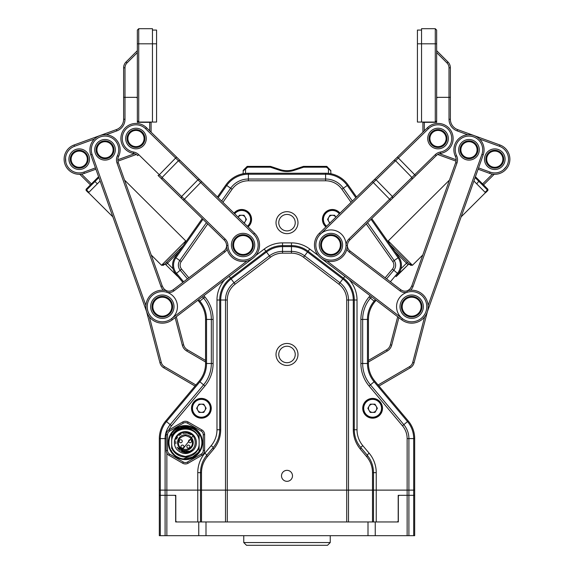 <?xml version="1.0" encoding="UTF-8"?>
<svg xmlns="http://www.w3.org/2000/svg" width="574" height="574" viewBox="0 0 574 574"><rect width="100%" height="100%" fill="white"/><g stroke="black" fill="none" stroke-linecap="round" stroke-linejoin="round"><path stroke-width="0.86" d="M200.513 472.194A27.459 27.459 0 0 0 200.505 472.646C200.584 466.009 202.722 460.126 206.934 454.995A27.459 27.459 0 0 0 206.647 455.34M292.489 475.832A5.489 5.489 0 0 1 284.252 480.589A5.489 5.489 0 0 1 284.252 471.075A5.489 5.489 0 0 1 292.489 475.832M414.679 490.139L414.679 495.326L414.679 490.139L413.696 490.139L413.696 438.601A26.476 26.476 0 0 0 407.504 421.581L374.112 381.782A28.442 28.442 0 0 1 367.46 363.5L367.46 319.431A28.442 28.442 0 0 1 374.112 301.149L374.865 301.781L376.128 300.274L374.865 301.781A27.459 27.459 0 0 0 368.443 319.431L368.443 363.5A27.459 27.459 0 0 0 374.865 381.15L408.257 420.95A27.459 27.459 0 0 1 414.679 438.601L414.679 490.11L159.321 490.11L159.321 438.601A27.459 27.459 0 0 1 165.743 420.95L199.135 381.15A27.459 27.459 0 0 0 205.557 363.5L205.557 319.431A27.459 27.459 0 0 0 199.135 301.781L197.872 300.274M248.097 226.902A9.887 9.887 0 0 0 244.99 210.07A9.887 9.887 0 0 0 234.005 213.148M339.995 213.148A9.887 9.887 0 0 0 325.415 212.308A9.887 9.887 0 0 0 325.903 226.902M382.499 408.286A9.887 9.887 0 0 0 367.669 399.726A9.887 9.887 0 0 0 367.669 416.846A9.887 9.887 0 0 0 382.499 408.286M211.268 408.286A9.887 9.887 0 0 0 196.444 399.726A9.887 9.887 0 0 0 196.444 416.846A9.887 9.887 0 0 0 211.268 408.286M293.106 213.542A10.985 10.985 0 0 0 277.177 217.747A10.985 10.985 0 0 1 293.106 213.542A10.985 10.985 0 0 1 296.823 227.584A10.985 10.985 0 0 1 280.894 231.796A10.985 10.985 0 0 0 296.823 227.584A10.985 10.985 0 0 1 280.894 231.796A10.985 10.985 0 0 1 284.195 212.05A10.985 10.985 0 0 1 293.106 213.542M414.679 495.326L414.679 535.693L413.696 535.693L413.696 495.326L408.903 495.326L414.679 495.326L413.696 495.326L413.696 490.139L372.512 490.139L372.512 472.646C372.447 466.676 370.517 461.381 366.729 456.761L360.357 449.162C355.729 443.523 353.376 437.051 353.29 429.754L353.29 300.008A26.476 26.476 0 0 0 342.857 278.95L307.506 252.022A26.476 26.476 0 0 0 291.463 246.605L282.537 246.605A26.476 26.476 0 0 0 266.494 252.022L231.143 278.95A26.476 26.476 0 0 0 220.71 300.008L220.71 429.754C220.624 437.051 218.271 443.523 213.643 449.162L207.271 456.761A2.748 1.306 -140 0 1 206.934 454.995L213.306 447.404C217.51 442.267 219.655 436.384 219.727 429.754L219.727 300.008A27.459 27.459 0 0 1 230.547 278.168L265.898 251.24A27.459 27.459 0 0 1 282.537 245.622L291.463 245.622A27.459 27.459 0 0 1 308.102 251.24L343.453 278.168A27.459 27.459 0 0 1 354.273 300.008L354.273 429.754C354.345 436.384 356.49 442.267 360.694 447.404L367.066 454.995C371.278 460.126 373.416 466.009 373.495 472.646L373.495 521.96L346.725 521.96L346.725 490.139L200.505 490.139L200.505 472.646L197.765 472.646A30.207 30.207 0 0 1 204.825 453.23L211.203 445.639A24.711 24.711 0 0 0 216.979 429.754L216.979 300.008A30.207 30.207 0 0 1 224.893 279.631M389.143 243.319A1.37 1.22 -44.8 0 1 389.581 242.264L388.254 240.922L387.895 241.539L371.758 218.586L398.93 257.231A13.726 13.726 0 0 1 398.213 273.956L395.96 276.646A13.726 13.726 0 0 0 397.38 275.412L408.085 264.765L397.165 275.204M182.855 282.379L175.787 273.956A13.726 13.726 0 0 1 175.07 257.231L202.242 218.586M217.446 196.975L225.926 184.907A27.459 27.459 0 0 1 248.391 173.24L325.609 173.24A27.459 27.459 0 0 1 348.074 184.907L356.554 196.975L348.074 184.907A27.459 27.459 0 0 0 331.205 173.822L329.512 173.52M243.067 173.764L243.311 170.256L247.186 166.381L270.526 166.381L280.055 169.552A21.97 21.97 0 0 0 293.945 169.552L303.474 166.381L326.814 166.381L330.933 170.837L326.47 167.199L303.61 167.199L294.204 170.335A22.788 22.788 0 0 1 279.796 170.335L270.39 167.199L247.53 167.199L245.536 169.194L245.536 173.391L243.003 173.779M207.271 456.761C203.483 461.381 201.553 466.676 201.488 472.646L201.488 521.96L200.505 521.96L200.505 490.139L159.321 490.139L159.321 495.326L160.304 495.326L159.321 495.326L159.321 535.693L165.097 535.693L165.097 495.326L160.304 495.326L175.795 495.326L175.795 521.135L176.62 521.96L197.765 521.96L197.765 472.646M338.129 252.388A10.296 10.296 0 0 1 323.564 252.216A10.296 10.296 0 0 1 323.736 237.65A10.296 10.296 0 0 1 340.913 242.472A10.296 10.296 0 0 1 328.149 254.935A10.296 10.296 0 0 1 323.736 237.65A10.296 10.296 0 0 0 326.936 254.504A10.296 10.296 0 0 0 341.229 245.019M253.364 245.019A10.296 10.296 0 0 0 237.916 236.101A10.296 10.296 0 0 0 237.916 253.938A10.296 10.296 0 0 0 253.364 245.019M372.512 472.646L373.495 472.646A27.459 27.459 0 0 0 373.487 472.194A27.459 27.459 0 0 1 373.495 472.646L376.235 472.646L376.235 521.96L397.38 521.96L398.205 521.135L398.205 495.326L408.903 495.326L407.138 495.326L407.138 438.601A19.911 19.911 0 0 0 402.474 425.793L369.082 386.001A35 35 0 0 1 360.895 363.5L360.895 319.431A35 35 0 0 1 369.082 296.93L370.13 295.689M366.729 456.761A2.748 1.306 -40 0 0 367.066 454.995A27.459 27.459 0 0 1 367.353 455.34A27.459 27.459 0 0 0 367.066 454.995L369.175 453.23A30.207 30.207 0 0 1 376.235 472.646M360.357 449.162A2.748 1.306 -40 0 0 360.694 447.404A27.459 27.459 0 0 1 360.407 447.053A27.459 27.459 0 0 0 360.694 447.404L362.797 445.639L369.175 453.23M353.29 429.754L354.273 429.754A27.459 27.459 0 0 0 354.273 430.199A27.459 27.459 0 0 1 354.273 429.754L357.021 429.754A24.711 24.711 0 0 0 362.797 445.639M220.71 429.754L219.727 429.754A27.459 27.459 0 0 1 219.727 430.199A27.459 27.459 0 0 0 219.727 429.754L216.979 429.754M213.643 449.162A2.748 1.306 -140 0 1 213.306 447.404A27.459 27.459 0 0 0 213.593 447.053A27.459 27.459 0 0 1 213.306 447.404L211.203 445.639M330.689 170.256L330.933 173.764A27.459 27.459 0 0 1 331.205 173.822M244.954 168.605L245.536 169.194L243.067 170.837L243.311 170.256M247.186 166.381L247.53 167.199M270.526 166.381L270.39 167.199M303.474 166.381L303.61 167.199M328.464 173.391L328.464 169.194L329.046 168.605M326.814 166.381L326.47 167.199M160.304 535.693L160.304 438.601L159.321 438.601A27.459 27.459 0 0 1 165.743 420.95L192.053 389.595M378.079 384.989L409.535 366.643A6.866 6.866 0 0 0 412.72 362.445L414.048 362.79A8.237 8.237 0 0 1 410.231 367.826L378.976 386.051L381.947 389.595M375.353 299.678L374.112 301.149L370.438 298.071A33.235 33.235 0 0 0 362.66 319.431L368.443 319.431A27.459 27.459 0 0 1 374.865 301.781A27.459 27.459 0 0 0 368.443 319.431L368.443 360.415L386.539 349.853A8.237 8.237 0 0 0 390.363 344.816L391.69 345.168A9.607 9.607 0 0 1 387.235 351.037L368.443 362M243.928 222.834A4.118 4.118 0 0 0 241.676 215.264A4.118 4.118 0 0 0 238.174 217.216L239.301 215.264L244.058 215.264L246.433 219.383L244.259 223.157M234.206 213.341A9.607 9.607 0 0 1 248.391 212.509A9.607 9.607 0 0 1 247.896 226.708M204.954 406.227A4.118 4.118 0 0 0 197.822 406.227A4.118 4.118 0 0 0 201.388 412.405A4.118 4.118 0 0 0 204.954 406.227M203.763 412.405L199.006 412.405L196.631 408.286L199.006 404.168L203.763 404.168L206.145 408.286L203.763 412.405M191.773 408.286A9.607 9.607 0 0 1 206.188 399.963A9.607 9.607 0 0 1 206.188 416.609A9.607 9.607 0 0 1 191.773 408.286M376.178 406.227A4.118 4.118 0 0 0 369.046 406.227A4.118 4.118 0 0 0 372.612 412.405A4.118 4.118 0 0 0 376.178 406.227M374.994 412.405L370.237 412.405L367.855 408.286L370.237 404.168L374.994 404.168L377.369 408.286L374.994 412.405M363.005 408.286A9.607 9.607 0 0 1 377.419 399.963A9.607 9.607 0 0 1 377.419 416.609A9.607 9.607 0 0 1 363.005 408.286M329.741 223.157L327.567 219.383L329.942 215.264L334.699 215.264L335.826 217.216A4.118 4.118 0 0 0 328.759 217.324A4.118 4.118 0 0 0 330.072 222.834M322.71 219.383A9.607 9.607 0 0 1 339.794 213.341A9.607 9.607 0 0 0 322.71 219.383A9.607 9.607 0 0 0 326.104 226.708A9.607 9.607 0 0 1 322.71 219.383M295.323 347.299A10.985 10.985 0 0 1 295.151 361.828A10.985 10.985 0 0 1 278.677 361.634A10.985 10.985 0 0 1 287.122 343.482A10.985 10.985 0 0 1 295.323 347.299A10.985 10.985 0 0 0 278.849 347.105M201.883 455.29L188.15 463.218A5.489 5.489 0 0 1 182.661 463.218L168.928 455.29A5.489 5.489 0 0 1 166.187 450.533L166.187 434.683A5.489 5.489 0 0 1 168.928 429.926L182.661 421.998A5.489 5.489 0 0 1 188.15 421.998L201.883 429.926A5.489 5.489 0 0 1 204.624 434.683L204.624 450.533A5.489 5.489 0 0 1 201.883 455.29L201.194 454.099A4.118 4.118 0 0 0 203.253 450.533L203.253 434.683A4.118 4.118 0 0 0 201.194 431.117L187.461 423.189A4.118 4.118 0 0 0 183.343 423.189L169.617 431.117A4.118 4.118 0 0 0 167.558 434.683L167.558 450.533A4.118 4.118 0 0 0 169.617 454.099L183.343 462.027A4.118 4.118 0 0 0 187.461 462.027L201.194 454.099M202.428 442.604A17.026 17.026 0 0 1 176.892 457.349A17.026 17.026 0 0 1 176.892 427.867A17.026 17.026 0 0 1 202.428 442.604M199.135 451.135L199.135 447.002L199.135 451.135C196.408 455.512 192.505 458.117 187.433 458.956A16.474 16.474 0 0 0 187.26 426.238A16.474 16.474 0 0 0 179.935 458.145M189.621 456.395L183.371 458.956C178.435 458.253 174.532 455.835 171.676 451.716L171.676 450.784M180.738 442.741A1.507 1.507 0 0 1 179.432 440.48A1.507 1.507 0 0 1 182.044 440.48A1.507 1.507 0 0 1 180.738 442.741M182.453 448.1A1.507 1.507 0 0 1 181.147 445.833A1.507 1.507 0 0 1 183.759 445.833A1.507 1.507 0 0 1 182.453 448.1M188.358 448.1A1.507 1.507 0 0 1 187.052 445.833A1.507 1.507 0 0 1 189.664 445.833A1.507 1.507 0 0 1 188.358 448.1M190.073 442.741A1.507 1.507 0 0 1 188.767 440.48A1.507 1.507 0 0 1 191.379 440.48A1.507 1.507 0 0 1 190.073 442.741M192.405 442.604C192.814 451.573 177.997 451.702 178.406 442.604C178.005 439.297 180.336 436.965 185.402 435.609C190.468 436.965 192.807 439.297 192.405 442.604M177.581 442.611A7.828 7.828 0 0 1 185.402 434.783A7.828 7.828 0 0 1 193.23 442.604A7.828 7.828 0 0 1 185.402 450.432A7.828 7.828 0 0 1 177.581 442.611M376.235 521.96L373.495 521.96M372.512 521.96L372.512 490.139L346.725 490.139L346.725 300.008A19.911 19.911 0 0 0 338.882 284.173L303.531 257.238A19.911 19.911 0 0 0 291.463 253.17L282.537 253.17A19.911 19.911 0 0 0 270.469 257.238L235.118 284.173A19.911 19.911 0 0 0 227.275 300.008L227.275 521.96L201.488 521.96M200.505 521.96L197.765 521.96M166.862 453.18L166.862 495.326L165.097 495.326L165.097 438.601A21.676 21.676 0 0 1 170.169 424.66L203.562 384.867A33.235 33.235 0 0 0 211.34 363.5L211.34 319.431A33.235 33.235 0 0 0 203.562 298.071L202.464 296.765M196.466 430.4L199.135 433.499L196.466 430.4L199.135 433.499L199.135 434.432M196.502 430.428L199.135 433.499C193.251 423.791 177.56 423.791 171.676 433.499L174.345 430.392L171.676 433.499L174.345 430.4L171.676 433.499L174.345 430.4L171.676 433.499L171.676 447.002A14.415 14.415 0 0 0 199.135 447.002L199.135 437.316M171.676 436.929L171.676 438.213A14.415 14.415 0 0 1 199.135 438.213L199.135 434.819C193.488 424.107 175.866 425.018 171.676 436.541L171.676 438.213A14.415 14.415 0 0 1 199.135 438.213L199.135 434.819M171.676 437.316L171.676 438.213M199.135 447.002A14.415 14.415 0 0 1 171.676 447.002L171.676 448.524M182.238 458.777L185.402 459.085L189.291 458.619L185.402 459.085L182.238 458.777L185.402 459.085L182.252 458.777L185.402 459.085L194.342 456.445L185.402 459.085L191.085 458.074L185.402 459.085L182.252 458.777L185.402 459.085L189.413 458.583M196.466 454.816L199.135 451.716L196.466 454.816L199.135 451.716L196.466 454.816L199.135 451.716L191.357 457.973L194.916 456.057M176.491 456.459L177.488 457.055L176.491 456.459M192.147 457.636L193.309 457.062M199.135 451.716L191.357 457.973M193.316 457.055L194.342 456.445M194.321 456.459L196.437 454.845M194.378 428.785L191.336 427.235M191.35 427.243L194.909 429.151L181.513 426.597L189.413 426.626L181.513 426.597L194.909 429.151M175.895 429.151L179.454 427.243L175.895 429.151M189.298 426.597L176.462 428.771L189.291 426.597L176.462 428.771L178.665 427.573L176.462 428.771L189.291 426.597L179.727 427.142L189.291 426.597L181.398 426.626M174.309 430.428L179.554 427.207M171.676 451.716L174.374 454.845M176.656 456.567L179.432 457.959M187.433 458.956A16.474 16.474 0 0 1 183.371 458.956M171.676 447.95C173.549 452.212 176.72 455.024 181.183 456.395M177.036 449.722A10.985 10.985 0 0 1 177.847 434.64A10.985 10.985 0 0 1 192.95 434.626A10.985 10.985 0 0 1 193.782 449.707C188.2 454.838 182.611 454.838 177.029 449.707C170.342 442.174 178.471 429.775 187.49 432.523C196.782 434.245 197.887 448.079 189.671 451.221A9.607 9.607 0 0 1 181.14 451.221L192.67 436.312M199.135 440.66C197.786 425.191 173.025 425.191 171.676 440.66M193.782 449.707C189.607 453.166 185.395 453.668 181.14 451.221L189.585 451.257M191.013 434.805L187.598 433.248M186.952 433.119L182.891 433.334M181.291 433.922L179.002 435.436M177.56 437.058L176.455 439.103M175.845 441.607L175.845 443.573M177.847 448.545L180.265 450.726M181.097 451.2L185.065 452.212M186.012 452.197L188.437 451.724M185.402 452.219L185.022 452.212M184.519 452.176L182.51 451.774M183.336 433.219L182.869 433.334M176.842 438.249L176.476 439.06M175.809 443.15L175.866 443.767M176.993 447.246L184.979 452.204M346.029 245.521A9.607 9.607 0 0 1 348.92 238.971L389.624 199.221L373.315 182.525L320.385 234.214A15.103 15.103 0 0 0 324.841 258.838A15.103 15.103 0 0 0 346.029 245.521L347.399 245.572A16.474 16.474 0 0 1 324.281 260.094A16.474 16.474 0 0 1 319.424 233.231A16.474 16.474 0 0 0 320.931 258.113L401.671 319.783A16.474 16.474 0 0 0 427.874 309.659A16.474 16.474 0 0 0 406.966 290.903A6.866 6.866 0 0 1 400.839 289.777L402.604 290.753M346.868 249.195A8.237 8.237 0 0 0 349.265 252.108L400.006 290.867A8.237 8.237 0 0 0 407.353 292.216L406.966 290.903M403.486 300.439A10.296 10.296 0 0 0 405.258 314.746A10.296 10.296 0 0 0 419.601 313.253A10.296 10.296 0 0 1 405.101 314.617A10.296 10.296 0 0 1 403.737 300.123A10.296 10.296 0 0 1 418.238 298.76A10.296 10.296 0 0 1 419.601 313.253M327.001 261.019L402.503 318.692A15.103 15.103 0 0 0 426.525 309.415A15.103 15.103 0 0 0 407.353 292.216M402.396 299.606A11.667 11.667 0 0 0 410.173 318.261A11.667 11.667 0 0 0 422.442 302.197A11.667 11.667 0 0 0 402.396 299.606M321.662 237.937A11.667 11.667 0 0 0 329.433 256.592A11.667 11.667 0 0 0 341.702 240.528A11.667 11.667 0 0 0 321.662 237.937M383.023 171.131L319.424 233.231L320.385 234.214A15.103 15.103 0 0 1 346.029 245.371M400.006 290.867L400.839 289.777L350.097 251.017A6.866 6.866 0 0 1 347.399 245.485M500.528 153.48A8.101 8.101 0 0 0 486.967 157.075A8.101 8.101 0 0 0 496.862 167.02A8.101 8.101 0 0 0 500.528 153.48M501.109 152.899A8.926 8.926 0 0 1 497.07 167.816A8.926 8.926 0 0 1 486.171 156.86A8.926 8.926 0 0 1 501.109 152.899M503.477 169.818L506.347 166.589M494.766 174.295A1.37 1.37 0 0 0 493.798 174.697L483.545 184.885M475.43 176.72L487.907 189.269L487.9 190.432L487.505 188.868L487.441 189.972L475.121 177.581M479.312 180.623L476.693 183.831L473.894 181.025M487.9 190.432L485.561 192.756L485.102 192.29L487.441 189.972M485.102 192.29L476.693 183.831M411.515 265.023L411.924 264.736L411.127 263.925L411.91 264.722L410.03 264.772L409.291 264.026L411.127 263.925L389.581 242.264M388.376 242.228L388.777 241.453M390.227 244.854L410.023 264.765A1.37 1.37 0 0 0 408.085 264.765L406.536 263.208L407.511 262.239L409.291 264.026M410.432 265.037L410.962 265.145M410.97 265.145L411.501 265.03M427.192 312.213L483.208 154.865A15.103 15.103 0 0 0 468.205 134.718A15.103 15.103 0 0 0 455.354 156.307A8.237 8.237 0 0 1 455.677 162.614L411.766 285.96L410.467 288.306M428.104 305.547L481.916 154.406A13.726 13.726 0 0 0 468.276 136.088A13.726 13.726 0 0 0 456.588 155.712L455.354 156.307M406.765 290.953A8.237 8.237 0 0 0 411.766 285.96L413.058 286.419L456.969 163.073A9.607 9.607 0 0 0 456.588 155.712M478.68 153.258A10.296 10.296 0 0 0 467.121 139.676A10.296 10.296 0 0 0 461.144 156.472A10.296 10.296 0 0 0 478.68 153.258M422.665 310.606A11.667 11.667 0 0 0 409.563 295.208A11.667 11.667 0 0 0 402.783 314.251A11.667 11.667 0 0 0 422.665 310.606M410.525 290.25A9.607 9.607 0 0 0 413.058 286.419M401.671 319.783L402.503 318.692A15.103 15.103 0 0 1 406.988 292.331M415.124 296.988A10.296 10.296 0 0 0 403.737 300.123M324.317 238.239A9.471 9.471 0 0 0 328.371 254.138A9.471 9.471 0 0 0 340.109 242.673A9.471 9.471 0 0 0 324.317 238.239M322.581 253.17A11.667 11.667 0 0 0 342.169 248.176A11.667 11.667 0 0 0 328.048 233.711A11.667 11.667 0 0 0 322.581 253.17M347.399 245.572A8.237 8.237 0 0 1 349.875 239.954L436.218 155.64L415.641 175.73L414.686 174.754L435.264 154.657L436.218 155.64A8.237 8.237 0 0 1 440.581 153.416A15.103 15.103 0 0 0 451.473 131.668A15.103 15.103 0 0 0 427.465 127.729L372.361 181.542L373.315 182.525L376.092 179.813L392.401 196.509L389.624 199.221L390.578 200.204M407.138 184.039L392.257 198.568M412.491 142.352L422.916 132.171L422.916 122.334L424.294 122.334L424.294 130.829M392.666 198.173L392.401 196.509L411.902 177.466L395.601 160.763L376.092 179.813L374.442 179.504M393.943 160.462L395.601 160.763L398.378 158.051L414.686 174.754L411.902 177.466L412.168 179.124M440.581 153.416L440.344 152.06A13.726 13.726 0 0 0 450.246 132.293A13.726 13.726 0 0 0 428.426 128.712L398.378 158.051L397.416 157.068M440.344 152.06A9.607 9.607 0 0 0 435.264 154.657M430.651 145.724A10.296 10.296 0 0 0 447.935 141.319A10.296 10.296 0 0 0 435.472 128.554A10.296 10.296 0 0 0 430.651 145.724M405.624 313.985A9.471 9.471 0 0 0 421.007 308.274A9.471 9.471 0 0 0 408.372 297.806A9.471 9.471 0 0 0 405.624 313.985M397.696 316.74L390.363 344.816M412.72 362.445L424.616 316.877M398.873 317.644L391.69 345.168M414.048 362.79L427.429 311.538M437.704 154.492L456.05 161.165M478.106 169.194L489.622 173.384L490.088 172.092L478.565 167.902M467.767 134.747L457.134 130.879A12.355 12.355 0 0 1 449.004 119.27L450.375 119.27A10.985 10.985 0 0 0 457.6 129.588L499.947 145A15.103 15.103 0 0 1 508.973 164.358A15.103 15.103 0 0 1 489.622 173.384M456.151 159.744L439.497 153.681M499.947 145L499.48 146.291A13.726 13.726 0 0 1 507.689 163.891A13.726 13.726 0 0 1 490.088 172.092M449.004 119.27L449.004 97.343L437.467 97.343L436.649 98.168M417.427 30.07L421.546 30.07L417.427 30.07L417.427 122.054L435.271 122.054L436.649 120.683L436.649 122.334L424.294 122.334M499.48 146.291L479.591 139.052M448.316 138.535A10.296 10.296 0 0 1 432.868 147.446A10.296 10.296 0 0 1 432.868 129.616A10.296 10.296 0 0 1 448.316 138.535M479.276 149.8A10.296 10.296 0 0 1 463.835 158.718A10.296 10.296 0 0 1 463.835 140.881A10.296 10.296 0 0 1 479.276 149.8M505.084 159.192A10.296 10.296 0 0 1 489.636 168.11A10.296 10.296 0 0 1 489.636 150.273A10.296 10.296 0 0 1 505.084 159.192M450.375 119.27L450.375 97.343L436.649 97.343M429.094 138.535A8.926 8.926 0 0 1 438.019 129.609A8.926 8.926 0 0 1 446.945 138.535A8.926 8.926 0 0 1 438.019 147.453A8.926 8.926 0 0 1 429.094 138.535M460.061 149.8A8.926 8.926 0 0 1 473.442 142.072A8.926 8.926 0 0 1 473.442 157.527A8.926 8.926 0 0 1 460.061 149.8M438.019 130.434A8.101 8.101 0 0 1 445.037 142.582A8.101 8.101 0 0 1 431.002 142.582A8.101 8.101 0 0 1 438.019 130.434M460.879 149.8A8.101 8.101 0 0 1 473.033 142.79A8.101 8.101 0 0 1 473.033 156.817A8.101 8.101 0 0 1 460.879 149.8M421.546 122.054L421.546 28.7L435.271 28.7L436.649 30.07L436.649 43.803L435.271 43.803L435.271 28.7L436.649 30.07M435.271 122.054L435.271 43.803L417.427 43.803M436.649 120.683L436.649 43.803M436.649 52.607L446.995 62.953A6.866 6.866 0 0 1 449.004 67.811L449.004 97.343L450.375 97.343L450.375 67.811A8.237 8.237 0 0 0 447.964 61.985L436.649 50.67M158.022 175.407L224.125 239.954A8.237 8.237 0 0 1 226.601 245.572A16.474 16.474 0 0 0 249.719 260.094A16.474 16.474 0 0 0 254.576 233.231L190.977 171.131M166.862 184.039L181.743 198.568M158.56 139.475L151.084 132.171L151.084 122.334L149.706 122.334L149.706 130.829M161.832 179.124L162.098 177.466L178.399 160.763L197.908 179.813L199.558 179.504L146.535 127.729A15.103 15.103 0 0 0 122.527 131.668A15.103 15.103 0 0 0 133.419 153.416A8.237 8.237 0 0 1 137.782 155.64L138.736 154.657L181.599 196.509L225.08 238.971L224.125 239.954M180.057 160.462L178.399 160.763L145.574 128.712L146.535 127.729M181.334 198.173L181.599 196.509L197.908 179.813L253.615 234.214A15.103 15.103 0 0 1 249.159 258.838A15.103 15.103 0 0 1 227.971 245.521A9.607 9.607 0 0 0 225.08 238.971M234.716 236.868A11.667 11.667 0 0 0 240.183 256.327A11.667 11.667 0 0 0 254.304 241.862A11.667 11.667 0 0 0 234.716 236.868M128.612 131.338A10.296 10.296 0 0 0 133.433 148.508A10.296 10.296 0 0 0 145.896 135.751A10.296 10.296 0 0 0 128.612 131.338A10.296 10.296 0 0 1 146.277 138.535M138.736 154.657A9.607 9.607 0 0 0 133.656 152.06A13.726 13.726 0 0 1 123.754 132.293A13.726 13.726 0 0 1 145.574 128.712M142.216 132.149A8.926 8.926 0 0 1 142.366 144.77A8.926 8.926 0 0 1 129.746 144.913A8.926 8.926 0 0 1 129.595 132.3M250.264 237.65A10.296 10.296 0 0 0 235.699 237.823A10.296 10.296 0 0 0 235.871 252.388A10.296 10.296 0 0 0 250.436 252.216A10.296 10.296 0 0 0 250.264 237.65M236.452 251.799A9.471 9.471 0 0 0 252.244 247.358A9.471 9.471 0 0 0 240.506 235.9A9.471 9.471 0 0 0 236.452 251.799M163.475 290.25A9.607 9.607 0 0 1 160.942 286.419L162.234 285.96L118.323 162.614A8.237 8.237 0 0 1 118.646 156.307A15.103 15.103 0 0 0 105.795 134.718A15.103 15.103 0 0 0 90.792 154.865L146.808 312.213M108.012 158.209A8.926 8.926 0 0 0 113.422 146.808A8.926 8.926 0 0 0 102.028 141.398A8.926 8.926 0 0 0 96.611 152.792M160.942 286.419L117.031 163.073A9.607 9.607 0 0 1 117.412 155.712A13.726 13.726 0 0 0 105.724 136.088A13.726 13.726 0 0 0 92.084 154.406L90.792 154.865M108.472 159.5A10.296 10.296 0 0 0 111.693 141.957A10.296 10.296 0 0 0 94.889 147.941A10.296 10.296 0 0 0 108.472 159.5M145.896 305.547L92.084 154.406M166.245 317.68A11.667 11.667 0 0 1 150.854 304.579A11.667 11.667 0 0 1 169.897 297.798A11.667 11.667 0 0 1 166.245 317.68M227.132 249.195A8.237 8.237 0 0 1 224.735 252.108L173.994 290.867A8.237 8.237 0 0 1 166.647 292.216A15.103 15.103 0 0 0 147.475 309.415A15.103 15.103 0 0 0 171.497 318.692A15.103 15.103 0 0 0 167.012 292.331M163.533 288.306L162.234 285.96A8.237 8.237 0 0 0 167.235 290.953M154.399 313.253A10.296 10.296 0 0 0 168.9 314.617A10.296 10.296 0 0 0 170.263 300.123A10.296 10.296 0 0 0 155.762 298.76A10.296 10.296 0 0 0 154.399 313.253A10.296 10.296 0 0 1 158.876 296.988M175.127 317.644L182.31 345.168A9.607 9.607 0 0 0 186.765 351.037L205.557 362M195.921 384.989L164.465 366.643A6.866 6.866 0 0 1 161.28 362.445L149.383 316.877M186.765 351.037L187.461 349.853A8.237 8.237 0 0 1 183.637 344.816L176.304 316.74M146.571 311.538L159.952 362.79A8.237 8.237 0 0 0 163.769 367.826L195.024 386.051M153.344 314.129A11.667 11.667 0 0 0 173.269 310.749A11.667 11.667 0 0 0 160.376 295.187A11.667 11.667 0 0 0 153.344 314.129M187.461 349.853L205.557 360.415M156.286 299.391A9.471 9.471 0 0 0 159.034 315.571A9.471 9.471 0 0 0 171.669 305.103A9.471 9.471 0 0 0 156.286 299.391M73.472 153.48A8.101 8.101 0 0 0 77.138 167.02A8.101 8.101 0 0 0 87.033 157.075A8.101 8.101 0 0 0 73.472 153.48M72.891 152.899A8.926 8.926 0 0 1 87.829 156.86A8.926 8.926 0 0 1 76.93 167.816A8.926 8.926 0 0 1 72.891 152.899A8.926 8.926 0 0 0 75.811 167.443A8.926 8.926 0 0 0 88.138 159.192M65.551 157.879L65.816 162.191M75.431 172.394L75.847 172.501M86.495 188.868L86.559 189.972L86.1 190.432L86.093 189.269L98.57 176.72M80.669 174.223L80.202 174.697L90.455 184.885L80.202 174.697A1.37 1.37 0 0 0 79.234 174.295M98.879 177.581L94.975 181.506L94.688 180.623M86.559 189.972L94.975 181.506L97.307 183.831L88.898 192.29L86.559 189.972M100.106 181.025L97.307 183.831M88.898 192.29L88.439 192.756L86.1 190.432M166.489 262.239L167.465 263.208L165.915 264.765L176.62 275.412L165.915 264.765A1.37 1.37 0 0 0 163.977 264.765L164.709 264.026A1.37 1.22 -135.2 0 1 162.873 263.925L161.545 265.267L163.49 265.26M185.61 242.25L185.208 241.467L184.419 242.264L185.223 241.453L185.624 242.228L185.201 241.475M162.09 264.722A1.37 1.313 -134.8 0 0 163.977 264.765L162.507 265.009M164.709 264.026L182.927 246.059M184.857 243.319L184.419 242.264L162.873 263.925M176.62 275.412A13.726 13.726 0 0 0 178.04 276.646A13.726 13.726 0 0 1 176.62 275.412L176.835 275.204M106.233 134.747L116.866 130.879A12.355 12.355 0 0 0 124.996 119.27L123.625 119.27A10.985 10.985 0 0 1 116.4 129.588L74.053 145A15.103 15.103 0 0 0 65.027 164.358A15.103 15.103 0 0 0 84.378 173.384L95.894 169.194M117.95 161.165L136.296 154.492M84.378 173.384L83.912 172.092L95.435 167.902M117.849 159.744L134.503 153.681M137.351 98.168L136.533 97.343L123.625 97.343L124.996 97.343L124.996 67.811A6.866 6.866 0 0 1 127.005 62.953L137.351 52.607M124.996 119.27L124.996 97.343L137.351 97.343M83.912 172.092A13.726 13.726 0 0 1 66.311 163.891A13.726 13.726 0 0 1 74.52 146.291L94.409 139.052M156.573 30.07L152.454 30.07L156.573 30.07L156.573 122.054L152.454 122.054L152.454 28.7L138.729 28.7L137.351 30.07L137.351 122.334L149.706 122.334M89.515 159.192A10.296 10.296 0 0 0 74.068 150.273A10.296 10.296 0 0 0 74.068 168.11A10.296 10.296 0 0 0 89.515 159.192M123.625 119.27L123.625 67.811A8.237 8.237 0 0 1 126.036 61.985L137.351 50.67M113.939 149.8A8.926 8.926 0 0 1 105.02 158.725A8.926 8.926 0 0 1 96.095 149.8A8.926 8.926 0 0 1 105.02 140.881A8.926 8.926 0 0 1 113.939 149.8M144.906 138.535A8.926 8.926 0 0 1 135.981 147.453A8.926 8.926 0 0 1 127.055 138.535A8.926 8.926 0 0 1 135.981 129.609A8.926 8.926 0 0 1 144.906 138.535M96.92 149.8A8.101 8.101 0 0 1 109.067 142.79A8.101 8.101 0 0 1 109.067 156.817A8.101 8.101 0 0 1 96.92 149.8M127.88 138.535A8.101 8.101 0 0 1 140.027 131.518A8.101 8.101 0 0 1 140.027 145.545A8.101 8.101 0 0 1 127.88 138.535M138.729 28.7L138.729 122.054L152.454 122.054M137.351 120.683L138.729 122.054M375.252 535.693L375.252 521.96L398.342 521.96L398.342 496.151L399.167 495.326L407.138 495.326L407.138 535.693L198.748 535.693L198.748 521.96L175.658 521.96L175.658 496.151L174.833 495.326L166.862 495.326L166.862 535.693L198.748 535.693M227.275 300.008L225.51 300.008A21.676 21.676 0 0 1 234.048 282.767L230.547 278.168A27.459 27.459 0 0 0 219.727 300.008L225.51 300.008L225.51 521.96L348.49 521.96L348.49 300.008L357.021 300.008L357.021 429.754M413.696 535.693L407.138 535.693M166.862 535.693L165.097 535.693M330.244 542.552L327.503 545.3L246.497 545.3L243.756 542.552L330.244 542.552L330.244 535.693M226.601 245.485A6.866 6.866 0 0 1 223.903 251.017L173.161 289.777A6.866 6.866 0 0 1 167.034 290.903A16.474 16.474 0 0 0 146.126 309.659A16.474 16.474 0 0 0 172.329 319.783L253.069 258.113M170.514 300.439A10.296 10.296 0 0 0 156.078 298.509A10.296 10.296 0 0 0 154.148 312.938A10.296 10.296 0 0 0 168.584 314.868A10.296 10.296 0 0 0 170.514 300.439M153.057 313.77A11.667 11.667 0 0 0 173.104 311.18A11.667 11.667 0 0 0 160.835 295.115A11.667 11.667 0 0 0 153.057 313.77M246.999 261.019L171.497 318.692L172.329 319.783M173.994 290.867L173.161 289.777L171.396 290.753M234.881 251.268A10.296 10.296 0 0 1 236.818 236.832A10.296 10.296 0 0 1 251.247 238.77A10.296 10.296 0 0 1 249.891 252.725A10.296 10.296 0 0 1 235.871 252.388M206.934 454.995L204.825 453.23M203.87 295.689L204.918 296.93A35 35 0 0 1 213.105 319.431L213.105 363.5A35 35 0 0 1 204.918 386.001L171.526 425.793A19.911 19.911 0 0 0 168.821 429.991M255.782 255.495L264.234 249.051A30.207 30.207 0 0 1 282.537 242.881L291.463 242.881A30.207 30.207 0 0 1 309.766 249.051L318.218 255.495M349.107 279.631A30.207 30.207 0 0 1 357.021 300.008M385.147 277.794L392.437 269.106A6.185 6.185 0 0 0 392.76 261.572L366.284 223.932M351.087 202.313L341.903 189.248A19.911 19.911 0 0 0 325.609 180.788L248.391 180.788A19.911 19.911 0 0 0 232.097 189.248L222.913 202.313M207.716 223.932L181.24 261.572A6.185 6.185 0 0 0 181.563 269.106L188.853 277.794M360.895 319.431L362.66 319.431L362.66 363.5L368.443 363.5A27.459 27.459 0 0 0 374.865 381.15L370.438 384.867L403.831 424.66L408.257 420.95A27.459 27.459 0 0 1 414.679 438.601L408.903 438.601L408.903 535.693M198.647 299.678L199.888 301.149A28.442 28.442 0 0 1 206.54 319.431L206.54 363.5A28.442 28.442 0 0 1 199.888 381.782L166.496 421.581A26.476 26.476 0 0 0 160.304 438.601L166.187 438.601M355.844 197.664L347.27 185.474A26.476 26.476 0 0 0 325.609 174.223L248.391 174.223L248.391 179.023L325.609 179.023A21.676 21.676 0 0 1 343.345 188.229L352.364 201.065M218.156 197.664L226.73 185.474L225.926 184.907A27.459 27.459 0 0 1 248.391 173.24L248.391 174.223A26.476 26.476 0 0 0 226.73 185.474L230.655 188.229A21.676 21.676 0 0 1 248.391 179.023L248.391 180.788M341.903 189.248L348.074 184.907A27.459 27.459 0 0 0 325.609 173.24L325.609 180.788M213.105 363.5L205.557 363.5A27.459 27.459 0 0 1 199.135 381.15L204.918 386.001M165.743 420.95L171.526 425.793M213.105 319.431L205.557 319.431A27.459 27.459 0 0 0 199.135 301.781L204.918 296.93M390.37 281.777L397.466 273.324A12.75 12.75 0 0 0 398.126 257.798L398.93 257.231A13.726 13.726 0 0 1 398.213 273.956L393.786 270.239L386.553 278.864M202.959 219.282L175.874 257.798A12.75 12.75 0 0 0 176.534 273.324L175.787 273.956A13.726 13.726 0 0 1 175.07 257.231L179.798 260.56L206.432 222.676M235.118 284.173L234.048 282.767L269.4 255.839L265.898 251.24A27.459 27.459 0 0 1 282.537 245.622L282.537 242.881M282.537 245.622L282.537 251.405L291.463 251.405L291.463 245.622A27.459 27.459 0 0 1 308.102 251.24L309.766 249.051M308.102 251.24L304.6 255.839L339.952 282.767L343.453 278.168A27.459 27.459 0 0 1 354.273 300.008M183.63 281.777L176.534 273.324L180.214 270.239A7.95 7.95 0 0 1 179.798 260.56L181.24 261.572M187.447 278.864L180.214 270.239L181.563 269.106M221.636 201.065L230.655 188.229L232.097 189.248M371.041 219.282L398.126 257.798L394.202 260.56A7.95 7.95 0 0 1 393.786 270.239L392.437 269.106M367.568 222.676L394.202 260.56L392.76 261.572M371.536 296.765L370.438 298.071L369.082 296.93M360.895 363.5L362.66 363.5A33.235 33.235 0 0 0 370.438 384.867L369.082 386.001M402.474 425.793L403.831 424.66A21.676 21.676 0 0 1 408.903 438.601L407.138 438.601M270.469 257.238L269.4 255.839A21.676 21.676 0 0 1 282.537 251.405L282.537 253.17M291.463 253.17L291.463 251.405A21.676 21.676 0 0 1 304.6 255.839L303.531 257.238M338.882 284.173L339.952 282.767A21.676 21.676 0 0 1 348.49 300.008L346.725 300.008M343.453 278.168L344.831 276.367M291.463 245.622L291.463 242.881M265.898 251.24L264.234 249.051M230.547 278.168L229.169 276.367M219.727 300.008L216.979 300.008M201.488 472.646L200.505 472.646M280.055 169.552L279.796 170.335M293.945 169.552L294.204 170.335M247.401 226.228A8.926 8.926 0 0 0 247.911 212.997A8.926 8.926 0 0 0 234.701 213.822M192.462 408.286A8.926 8.926 0 0 0 205.851 416.014A8.926 8.926 0 0 0 205.851 400.559A8.926 8.926 0 0 0 192.462 408.286M363.694 408.286A8.926 8.926 0 0 0 377.075 416.014A8.926 8.926 0 0 0 377.075 400.559A8.926 8.926 0 0 0 363.694 408.286M339.299 213.822A8.926 8.926 0 0 0 323.399 219.383A8.926 8.926 0 0 0 326.599 226.228M284.898 214.705A8.237 8.237 0 0 0 281.152 228.474A8.237 8.237 0 0 0 294.95 224.829A8.237 8.237 0 0 0 284.898 214.705M295.151 361.828A10.985 10.985 0 0 1 278.677 361.634M287.093 346.23A8.237 8.237 0 0 0 279.818 358.506A8.237 8.237 0 0 0 294.089 358.664A8.237 8.237 0 0 0 287.093 346.23M168.928 429.926L169.617 431.117M167.558 434.683L166.187 434.683M167.558 450.533L166.187 450.533M182.661 421.998L183.343 423.189M169.617 454.099L168.928 455.29M188.15 421.998L187.461 423.189M183.343 462.027L182.661 463.218M201.883 429.926L201.194 431.117M187.461 462.027L188.15 463.218M204.624 434.683L203.253 434.683M204.624 450.533L203.253 450.533M199.135 444.556C198.812 450.647 194.234 454.615 185.402 456.474C176.577 454.615 171.999 450.647 171.676 444.556M349.265 252.108L350.097 251.017M482.576 183.917L492.435 174.109M493.331 174.223L493.798 174.697M422.787 254.985L412.455 265.267L411.931 264.736L410.023 264.765M388.498 241.891L388.792 241.467A1.37 1.313 -44.4 0 0 388.39 242.25M411.493 265.009A1.37 1.313 134.8 0 0 411.91 264.722M394.898 251.505L406.536 263.208L400.932 268.783M395.96 276.646A13.726 13.726 0 0 0 397.38 275.412M481.916 154.406L483.208 154.865M455.677 162.614L456.969 163.073M348.92 238.971L349.875 239.954M428.426 128.712L427.465 127.729M410.231 367.826L409.535 366.643M387.235 351.037L386.539 349.853M457.6 129.588L457.134 130.879M447.964 61.985L446.995 62.953M449.004 67.811L450.375 67.811M183.422 200.204L201.639 181.542M176.584 157.068L158.359 175.73M254.576 233.231L253.615 234.214M226.601 245.572L227.971 245.521M133.656 152.06L133.419 153.416M118.646 156.307L117.412 155.712M117.031 163.073L118.323 162.614M161.28 362.445L159.952 362.79M183.637 344.816L182.31 345.168M164.465 366.643L163.769 367.826M81.565 174.109L91.424 183.917M124.529 180.057L185.746 240.922L185.223 241.453M185.502 241.891A1.37 1.313 44.4 0 0 185.208 241.467M173.068 268.783L167.465 263.208L179.102 251.505M74.52 146.291L74.053 145M116.4 129.588L116.866 130.879M137.351 43.803L156.573 43.803M127.005 62.953L126.036 61.985M123.625 67.811L124.996 67.811M206.001 521.96L206.001 535.693M367.999 535.693L367.999 521.96M167.034 290.903L166.647 292.216M224.735 252.108L223.903 251.017M449.471 180.057L388.254 240.922M485.468 192.656L461.144 216.85M412.455 265.267L410.51 265.26M88.532 192.656L112.856 216.85M151.213 254.985L161.545 265.267M185.746 240.922L186.105 241.539M243.756 542.552L243.756 535.693"/></g></svg>
